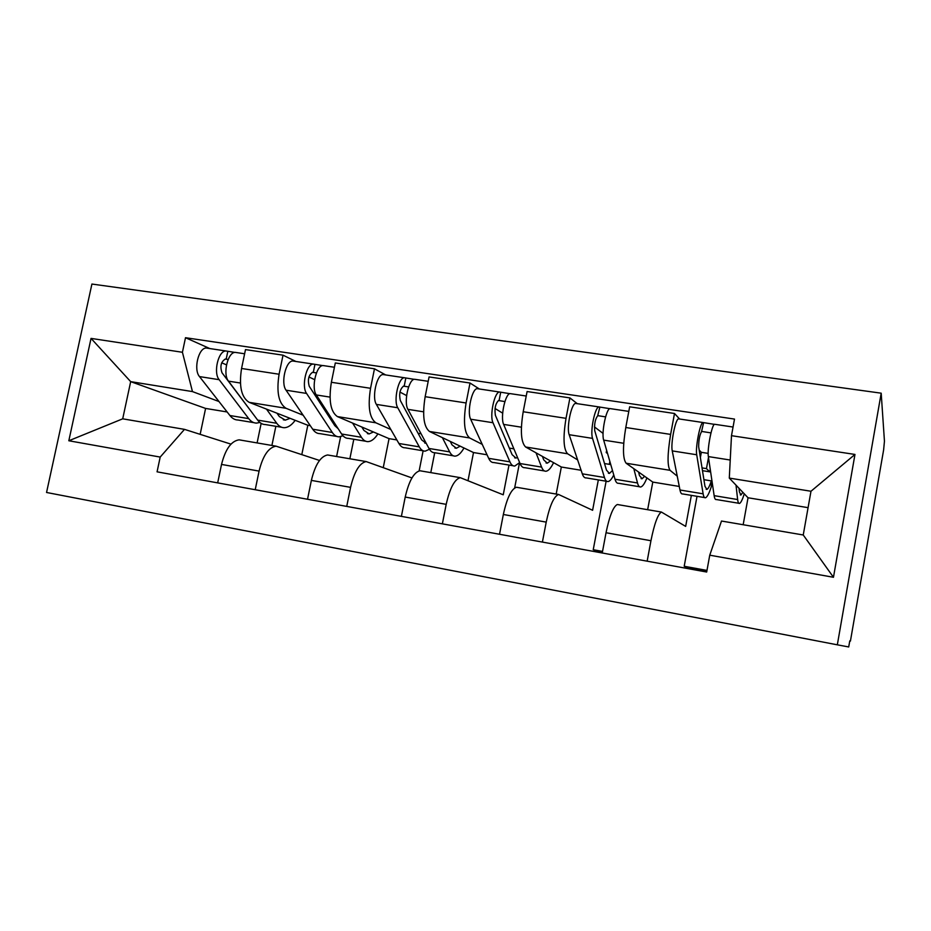 <?xml version="1.0" encoding="UTF-8"?>
<svg xmlns="http://www.w3.org/2000/svg" width="931" height="931" viewBox="0 0 931 931"><rect width="100%" height="100%" fill="white"/><g stroke="black" fill="none" stroke-linecap="round" stroke-linejoin="round"><path stroke-width="1.4" d="M849.747 640.959L850.422 641.087L849.77 640.889L848.711 646.952L837.33 644.822L881.192 393.185L91.913 284.048L46.55 492.476L837.33 644.822M850.422 641.087L883.624 449.894L884.45 441.189L881.192 393.185M241.304 440.188L239.081 439.839C231.214 441.015 225.372 449.208 221.531 464.429L217.679 482.875M303.145 415.214L286.05 408.302C278.637 403.46 276.321 392.114 279.079 374.239L241.56 368.478C238.825 386.19 241.362 397.467 249.171 402.343L307.812 425.258L301.83 454.491M241.56 368.478L245.493 349.591L283.024 355.177L295.895 361.472M255.222 489.729L259.074 471.098C262.879 455.725 268.547 447.415 276.065 446.17L319.508 460.461M353.803 439.269L349.858 458.785M279.079 374.239L283.024 355.177M336.603 456.516L340.63 436.662M329.551 455.282L327.584 454.968C320.532 456.341 315.132 464.813 311.373 480.396L307.533 499.26M385.667 374.937L374.471 368.804L335.3 362.962L331.366 382.28C328.538 400.365 330.552 411.805 337.406 416.588L389.053 438.641L383.293 467.443M346.739 506.406L350.58 487.355C354.304 471.621 359.494 463.021 366.162 461.567L411.944 477.94M434.707 452.734L430.785 472.622M390.822 429.482L375.868 422.802C369.456 418.054 367.675 406.544 370.55 388.297L374.471 368.804M419.148 470.888L423.128 450.79M421.638 471.016L419.939 470.76C413.806 472.343 408.895 481.106 405.218 497.061L401.389 516.368M479.372 388.995L470.015 383.025L429.075 376.927L425.153 396.687C422.232 415.168 423.663 426.759 429.47 431.46L473.507 452.547L468.049 480.443M442.365 523.839L446.193 504.346C449.836 488.228 454.514 479.325 460.24 477.65L503.24 494.803L508.989 465.058M519.51 462.754L514.645 487.984M482.235 444.366L469.631 437.954C464.301 433.287 463.126 421.627 466.094 402.972L470.015 383.025M517.822 487.46L516.414 487.262C511.282 489.066 506.918 498.143 503.345 514.494L499.528 534.266M577.255 403.67L569.923 397.909L527.097 391.532L523.199 411.746C520.15 430.646 520.964 442.388 525.619 446.996L561.335 467.025L556.191 494.058M542.401 542.075L546.218 522.116C549.744 505.591 553.852 496.374 558.553 494.466L592.605 510.281L598.33 479.907M601.391 552.828L593.233 549.721L606.128 481.211M609.84 461.427L609.305 464.336M577.616 459.902L567.596 453.769C563.453 449.219 562.929 437.407 566.025 418.333L569.923 397.909M618.382 504.66L617.311 504.509C613.261 506.557 609.502 515.972 606.034 532.741L602.241 552.991M679.618 419.02L674.498 413.492L629.659 406.812L625.783 427.515C622.618 446.833 622.746 458.75 626.132 463.231L652.782 482.083L647.65 509.699M647.161 561.172L650.944 540.725C654.353 523.769 657.845 514.215 661.394 512.05L685.67 526.399L691.361 495.373M690.034 568.992L684.204 566.269L697.016 496.316M677.244 476.172L670.052 470.318C667.224 465.896 667.422 453.921 670.623 434.405L674.498 413.492M679.281 486.448L652.782 482.083M581.095 470.271L561.335 467.025M487.041 454.782L473.507 452.547M396.839 439.921L389.053 438.641M310.279 425.665L307.812 425.258M218.983 401.529L192.461 391.59L130.677 381.64L122.706 418.822L184.489 429.366L230.969 444.134M227.141 411.968L205.6 408.43L130.677 381.64L91.04 338.395L182.418 352.279L192.461 391.59M257.107 442.923L261.157 423.372M205.6 408.43L200.153 434.346M184.489 429.366L160.19 457.074L68.824 440.759L91.04 338.395M731.487 435.685L854.972 454.444L833.466 577.278L709.748 555.19L721.502 521.034L803.244 534.988L810.982 491.254L729.299 478.092L731.487 435.685L734.501 419.078L185.502 337.709L182.418 352.279M160.19 457.074L157.071 471.831L706.687 572.03L709.748 555.19M729.299 478.092L748.035 497.771L743.171 524.735M808.073 507.663L748.035 497.771M275.855 426.305L271.91 445.449M209.801 348.555L185.502 337.709M601.438 552.583L602.287 552.735M690.08 568.736L706.734 571.774M602.532 551.408L593.233 549.721M706.978 570.412L684.204 566.269M68.824 440.759L122.706 418.822M803.244 534.988L833.466 577.278M810.982 491.254L854.972 454.444M276.926 413.189L279.358 416.588L285.328 420.125L290.076 418.333M281.732 427.282L265.428 424.571C262.519 424.559 259.935 423.07 257.678 420.125L228.502 381.151C222.462 374.111 227.851 351.732 235.392 352.395L236.683 352.593M295.185 420.323C291.694 425.13 288.063 427.585 284.292 427.713C281.453 427.713 278.939 426.235 276.751 423.279L266.452 409.093M252.732 413.504L222.02 372.796C219.844 366.349 220.95 361.763 225.349 359.04L228.13 359.506M226.489 364.859L221.683 362.787M259.889 422.465L256.584 423.105C253.628 423.081 251.021 421.592 248.728 418.636L219.157 379.685C213.036 372.633 218.436 350.324 226.058 350.999L234.915 352.43M253.919 422.662L237.964 420.009C234.949 419.974 232.261 418.485 229.922 415.529L199.502 376.59C193.217 369.549 198.617 347.344 206.426 348.054L207.753 348.252M225.151 359.052L226.175 359.215L227.816 351.371M361.833 427.026L363.928 430.436L369.153 433.904L373.424 431.972M365.802 441.259L348.438 438.373C345.832 438.42 343.551 436.965 341.607 434.009L316.319 394.953C311.047 387.901 316.354 365.022 323.104 365.557L324.256 365.72M377.928 433.893C374.704 438.838 371.422 441.422 368.071 441.631C365.534 441.701 363.334 440.247 361.449 437.291L352.593 423.081M338.209 428.76L334.811 425.665L309.278 386.353C307.463 379.836 308.557 375.146 312.56 372.295L316.435 372.935M314.631 379.65L308.929 376.962M330.528 419.066L332.088 419.322M342.945 435.766L339.233 436.848C336.591 436.883 334.276 435.429 332.297 432.473L306.567 393.429C301.213 386.365 306.532 363.544 313.363 364.091L322.673 365.604M336.859 436.453L319.868 433.625C317.157 433.648 314.771 432.182 312.711 429.226L286.061 390.205C280.534 383.153 285.864 360.448 292.893 361.019L294.091 361.205M312.374 372.319L313.293 372.458L314.934 364.44M450.255 441.422L451.989 444.855L456.411 448.253L460.158 446.158M453.316 455.806L434.824 452.734C432.554 452.85 430.611 451.419 428.982 448.463L407.941 409.361C403.53 402.297 408.744 378.882 414.609 379.278L415.61 379.429M463.987 447.997C461.078 453.118 458.168 455.829 455.259 456.132C453.071 456.26 451.209 454.84 449.661 451.884L442.376 437.651M426.212 443.319L421.662 439.886L400.318 400.505C398.887 393.906 399.958 389.111 403.542 386.121L408.604 386.935M406.603 395.594L399.969 392.079M418.077 433.287L421.08 433.776M429.447 449.266L425.246 451.139C422.93 451.244 420.952 449.813 419.287 446.857L397.758 407.755C393.254 400.702 398.48 377.346 404.45 377.753L414.237 379.336M423.174 450.802L405.09 447.788C402.692 447.881 400.633 446.449 398.899 443.493L376.368 404.391C371.655 397.339 376.904 374.111 383.083 374.553L384.131 374.704M403.379 386.144L404.182 386.26L405.811 378.067M542.424 456.411L543.751 459.891L547.3 463.184L550.477 460.926M544.484 470.958L524.793 467.688C522.896 467.874 521.302 466.489 520.045 463.533L503.636 424.408C500.156 417.356 505.265 393.371 510.176 393.615L511.003 393.732M553.573 462.672C551.001 467.979 548.499 470.83 546.09 471.226C544.274 471.423 542.785 470.05 541.598 467.106L536.023 452.827M517.508 457.493L515.995 458.04L512.143 454.712L495.373 415.273C494.373 408.604 495.42 403.693 498.527 400.551L504.893 401.575M502.659 413.166L495.036 408.488M509.338 448.102L513.877 448.835M519.649 462.591L514.808 466.024C512.865 466.198 511.235 464.813 509.932 461.857L492.999 422.732C489.415 415.68 494.536 391.765 499.551 392.021L509.862 393.673M513.086 465.744L493.814 462.544C491.777 462.695 490.067 461.299 488.682 458.343L470.644 419.218C466.838 412.165 471.994 388.378 477.242 388.669L478.127 388.809M498.399 400.586L499.063 400.691L500.692 392.3M638.585 472.04L639.469 475.555L642.064 478.767L644.624 476.311M639.562 486.762L618.58 483.282C617.078 483.538 615.88 482.2 615.007 479.244L603.672 440.13C601.217 433.09 606.209 408.523 610.061 408.593L610.713 408.686M646.929 477.94C644.718 483.457 642.669 486.459 640.784 486.971C639.376 487.25 638.282 485.912 637.502 482.968L633.813 468.665M612.493 470.574L609.421 473.402L606.488 470.155L594.734 430.716C594.187 423.966 595.223 418.95 597.807 415.645L605.581 416.879M603.067 433.404L594.432 426.898M604.522 463.557L610.759 464.569M613.762 474.926C611.772 478.976 609.898 481.176 608.164 481.548C606.616 481.793 605.383 480.454 604.463 477.498L592.547 438.385C589.975 431.344 594.979 406.835 598.959 406.928L609.805 408.674M606.803 481.327L586.274 477.906C584.633 478.138 583.306 476.788 582.294 473.832L569.178 434.707C566.362 427.666 571.401 403.298 575.626 403.426L576.336 403.53M607.326 452.757L606.221 452.582L607.547 453.502M606.221 452.582L606.64 450.36M597.702 415.68L599.855 407.184M702.474 470.667L709.771 471.842L710.237 469.271M739.005 488.286L739.412 491.929L740.948 495.024L742.845 492.324M738.795 503.264L716.416 499.54C715.357 499.889 714.589 498.585 714.147 495.653L708.363 456.586C707.025 449.568 711.878 424.385 714.577 424.268L715.031 424.338M744.288 493.826C742.461 499.575 740.901 502.763 739.598 503.392C738.644 503.764 737.992 502.472 737.643 499.54L736.014 485.144M703.917 479.698L711.331 480.896C709.643 486.063 708.165 488.903 706.873 489.415L704.965 486.285L698.681 446.868C698.657 440.049 699.647 434.905 701.671 431.425L710.981 432.892M708.177 453.385L701.334 452.315L699.193 450.092M711.331 480.896L711.284 486.75C709.119 493.395 707.211 497.061 705.547 497.736C704.441 498.073 703.627 496.77 703.126 493.826L696.714 454.759C695.259 447.73 700.124 422.616 702.952 422.523L714.391 424.361M704.592 497.573L682.702 493.942C681.492 494.256 680.573 492.941 679.979 489.997L672.252 450.907C670.518 443.889 675.429 418.915 678.524 418.857L679.048 418.938M700.38 457.54L701.334 452.315M709.771 471.842L706.454 468.607L708.491 457.458M706.454 468.607L702.032 467.897M701.59 431.46L703.58 422.744M566.025 418.333L523.199 411.746M466.094 402.972L425.153 396.687M370.55 388.297L331.366 382.28M670.623 434.405L625.783 427.515M670.052 470.318L626.132 463.231M567.596 453.769L525.619 446.996M546.218 522.116L503.345 514.494M469.631 437.954L429.47 431.46M446.193 504.346L405.218 497.061M375.868 422.802L337.406 416.588M350.58 487.355L311.373 480.396M286.05 408.302L249.171 402.343M259.074 471.098L221.531 464.429M650.944 540.725L606.034 532.741M257.678 420.125L276.751 423.279M228.502 381.151L240.396 383.025M229.922 415.529L248.728 418.636M199.502 376.59L219.157 379.685M341.607 434.009L361.449 437.291M316.319 394.953L330.005 397.106M312.711 429.226L332.297 432.473M286.061 390.205L306.567 393.429M428.982 448.463L449.661 451.884M407.941 409.361L423.582 411.816M398.899 443.493L419.287 446.857M376.368 404.391L397.758 407.755M520.045 463.533L541.598 467.106M503.636 424.408L521.383 427.189M488.682 458.343L509.932 461.857M470.644 419.218L492.999 422.732M615.007 479.244L637.502 482.968M603.672 440.13L623.723 443.284M582.294 473.832L604.463 477.498M569.178 434.707L592.547 438.385M714.147 495.653L737.643 499.54M708.363 456.586L730.23 460.03M679.979 489.997L703.126 493.826M672.252 450.907L696.714 454.759M661.394 512.05L617.311 504.509M276.065 446.17L239.081 439.839M366.162 461.567L327.584 454.968M460.24 477.65L419.939 470.76M558.553 494.466L516.414 487.262M283.327 419.8L285.328 420.125M235.392 352.395L244.62 353.78M206.426 348.054L226.058 350.999M367.384 433.613L369.153 433.904M323.104 365.557L334.427 367.256M292.893 361.019L313.363 364.091M454.887 447.997L456.411 448.253M414.609 379.278L428.202 381.314M424.757 443.051L426.2 443.284M383.083 374.553L404.45 377.753M546.043 462.986L547.3 463.184M510.176 393.615L526.236 396.024M514.645 457.819L515.995 458.04M477.242 388.669L499.551 392.021M641.11 478.604L642.064 478.767M610.061 408.593L628.797 411.397M608.362 473.227L609.421 473.402M575.626 403.426L598.959 406.928M740.32 494.92L740.948 495.024M714.577 424.268L733.058 427.038M706.129 489.299L706.873 489.415M678.524 418.857L702.952 422.523"/></g></svg>
